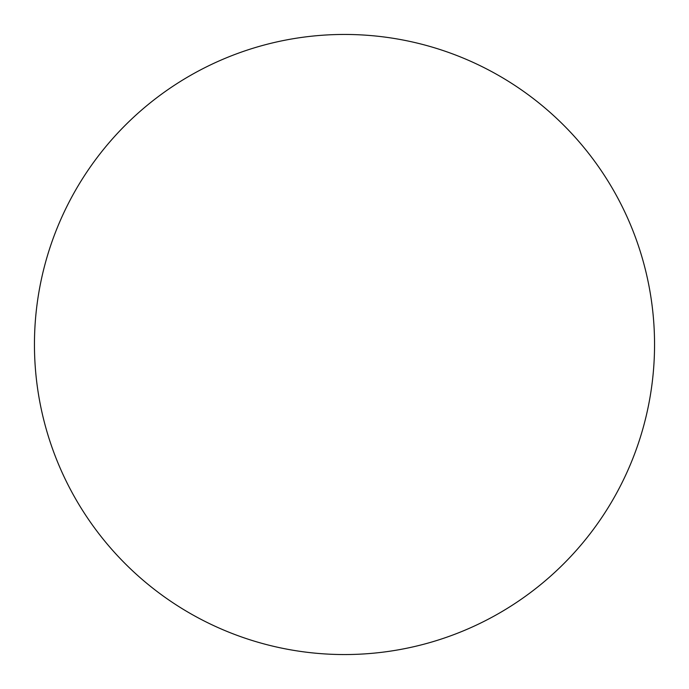 <?xml version="1.0" encoding="UTF-8"?>
<svg xmlns="http://www.w3.org/2000/svg" width="689" height="689" viewBox="0 0 689 689"><rect width="100%" height="100%" fill="white"/><g stroke="black" fill="none" stroke-linecap="round" stroke-linejoin="round"><path stroke-width="1.03" d="M34.45 344.5A310.05 310.05 0 0 0 344.5 654.55A310.05 310.05 0 0 0 654.55 344.5A310.05 310.05 0 0 0 344.5 34.45A310.05 310.05 0 0 0 34.45 344.5"/></g></svg>
